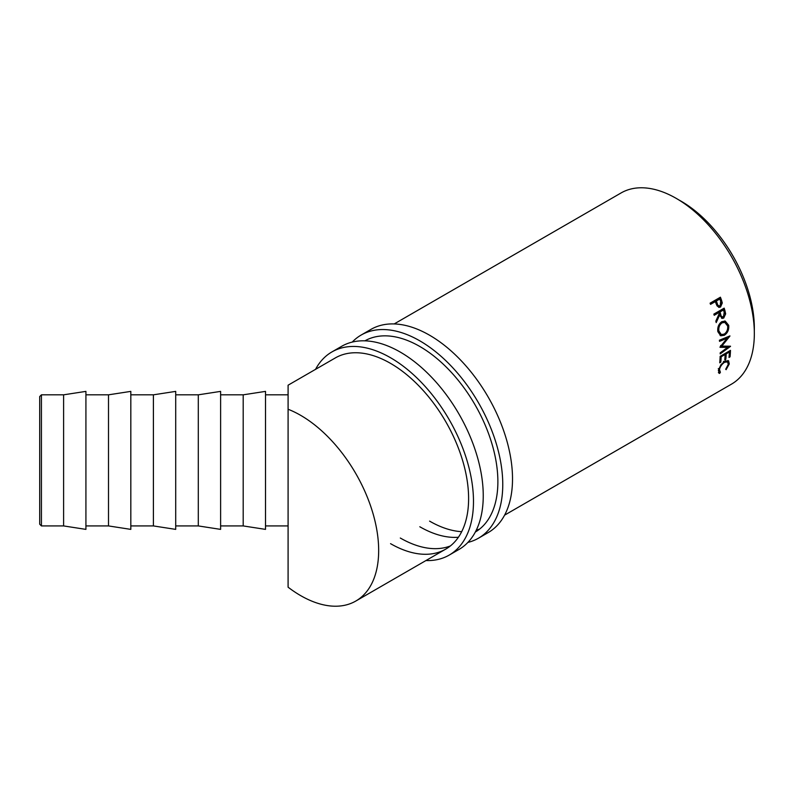 <?xml version="1.0" encoding="UTF-8"?>
<svg xmlns="http://www.w3.org/2000/svg" width="794" height="794" viewBox="0 0 794 794"><rect width="100%" height="100%" fill="white"/><g stroke="black" fill="none" stroke-linecap="round" stroke-linejoin="round"><path stroke-width="1.19" d="M41.427 525.926L39.7 524.199L39.7 396.553L41.427 394.826L41.427 525.926L63.609 525.926L63.609 394.826L85.921 391.382L85.921 529.38L63.609 525.926M108.5 498.225L108.5 394.826L130.821 391.382L130.821 529.38L108.5 525.926L108.5 498.225M153.401 498.225L153.401 394.826L175.712 391.382L175.712 529.38L153.401 525.926L153.401 498.225M198.302 498.225L198.302 394.826L220.613 391.382L220.613 529.38L198.302 525.926L198.302 498.225M243.192 498.225L243.192 394.826L265.514 391.382L265.514 529.38L243.192 525.926L243.192 498.225M720.416 297.204A110.396 63.738 60 0 1 721.389 299.824L722.302 302.941L720.545 307.01L719.175 307.397L717.032 305.859L715.662 302.564A110.396 63.738 60 0 0 715.305 301.611L710.541 304.36A110.396 63.738 60 0 0 710.094 303.169L720.416 297.204M724.178 308.141A110.396 63.738 60 0 1 724.972 310.801L725.656 313.888L723.721 318.066L722.113 318.414L719.682 314.99L716.198 322.602A110.396 63.738 60 0 0 715.831 321.133L719.265 313.511A110.396 63.738 60 0 0 718.977 312.548L714.213 315.297A110.396 63.738 60 0 0 713.846 314.106L724.178 308.141M728.694 325.302C729.13 329.659 727.681 332.984 724.336 335.276L720.744 335.793L717.855 331.674C717.31 327.346 718.63 324.012 721.806 321.679L725.22 321.074L728.694 325.302L727.503 324.945L727.632 325.907M719.999 347.057A110.396 63.738 60 0 1 720.019 347.306L727.602 347.405L720.188 352.844A110.396 63.738 60 0 1 720.188 353.916L730.51 346.373A110.396 63.738 60 0 0 730.51 346.214L721.865 346.095L729.934 336.07A110.396 63.738 60 0 0 729.914 335.912L719.414 340.209A110.396 63.738 60 0 1 719.533 341.351L727.106 338.254L719.999 347.057M730.47 350.372A110.396 63.738 60 0 1 730.053 356.843L729.001 357.459A110.396 63.738 60 0 0 729.378 352.03L726.192 353.866A110.396 63.738 60 0 1 725.825 359.295L724.763 359.9A110.396 63.738 60 0 0 725.14 354.481L721.17 356.774A110.396 63.738 60 0 1 720.793 362.193L719.731 362.808A110.396 63.738 60 0 0 720.148 356.337L730.47 350.372M719.215 371.274L718.401 372.416L719.582 373.448L718.421 370.222L720.942 364.744L724.803 361.22L728.574 360.823L729.279 363.94L726.113 369.676L725.696 369.24L728.227 364.496L727.622 361.895L724.604 362.253C721.845 364.168 720.138 366.62 719.483 369.607L720.396 372.297L719.582 373.448L718.868 373.12M718.362 370.56L720.396 372.297M300.608 415.312A110.396 63.738 60 0 1 372.723 512.587A110.396 63.738 60 0 1 355.801 601.048A110.396 63.738 60 0 1 300.608 595.589A110.396 63.738 60 0 1 288.093 587.193L288.093 409.247A110.396 63.738 60 0 1 300.608 415.312M394.201 323.932L621.077 192.952A110.396 63.738 60 0 1 676.28 198.411A110.396 63.738 60 0 1 748.395 295.696A110.396 63.738 60 0 1 731.473 384.157L504.597 515.147M678.761 199.89A103.498 59.758 60 0 1 681.153 201.229A103.498 59.758 60 0 1 754.3 330.741M265.514 394.826L288.093 394.826L288.093 385.199L288.093 409.247M727.622 361.895L725.805 360.724M724.604 362.253L723.403 361.359M719.483 369.607L718.282 368.634M727.88 360.486L728.148 362.6M729.279 363.94L728.088 362.977M730.053 356.843L729.12 356.178M729.378 352.03L728.525 351.494M726.192 353.866L725.349 353.33M724.962 353.558A108.669 62.746 60 0 1 724.922 354.342M725.825 359.295L724.882 358.63M725.14 354.481L724.287 353.945M721.17 356.774L720.317 356.238M720.793 362.193L719.85 361.538M729.2 351.107A108.669 62.746 60 0 1 729.16 351.901M719.433 340.378L725.895 337.718L727.106 338.254M720.287 346.71L726.381 346.72L727.602 347.405M728.584 346.194L727.225 347.186M720.644 345.489L721.865 346.095M727.711 336.815L726.699 338.075M724.336 335.276L723.136 334.81L720.138 335.505M724.644 320.974L727.503 324.945M723.979 334.244L723.136 334.81M721.299 334.542L720.079 334.105L717.716 330.671L718.907 331.019L721.299 334.542L724.188 334.125C726.857 332.229 728.009 329.51 727.641 325.967L724.763 322.374L720.912 322.582L719.85 323.376M720.912 322.582L722.074 322.85C719.513 324.766 718.451 327.485 718.907 331.019M724.763 322.374L722.074 322.85M723.245 308.677A108.669 62.746 60 0 1 723.83 310.672L724.525 313.858M725.656 313.888L724.515 313.709M723.939 316.449L721.557 318.205M723.721 318.066L722.57 317.848M719.682 314.99L718.55 314.841M718.977 312.548L717.845 312.439L714.014 314.652M721.339 316.875L723.423 316.875C721.984 317.282 721.081 316.449 720.724 314.374L720.039 311.933L723.483 309.948L722.351 309.839L718.907 311.824L719.592 314.226C719.94 316.27 720.833 317.084 722.272 316.677M720.039 311.933L718.907 311.824M723.483 309.948A110.396 63.738 60 0 1 724.197 312.439L723.423 316.875M719.523 297.72A108.669 62.746 60 0 1 720.317 299.854L721.21 302.941L719.433 306.96L718.62 307.298M722.302 302.941L721.21 302.941M720.545 307.01L719.433 306.96M715.305 301.611L710.372 303.904M718.262 305.998L720.148 305.819C718.679 306.206 717.697 305.392 717.2 303.348L716.367 301.005L719.811 299.01L715.295 301.065L716.109 303.368C716.605 305.382 717.577 306.186 719.046 305.789M717.2 303.348L716.109 303.368M716.367 301.005L715.295 301.065M719.811 299.01A110.396 63.738 60 0 1 720.694 301.452L720.148 305.819M352.228 342.085A117.294 67.718 60 0 1 361.171 335.038A117.294 67.718 60 0 1 419.818 340.844A117.294 67.718 60 0 1 496.449 444.213A117.294 67.718 60 0 1 478.464 538.203A117.294 67.718 60 0 1 467.894 542.421M361.171 335.038L370.927 329.401A117.294 67.718 60 0 1 429.574 335.217A117.294 67.718 60 0 1 506.205 438.576A117.294 67.718 60 0 1 488.221 532.566L478.464 538.203M364.932 340.834A110.396 63.738 60 0 1 419.818 346.482A110.396 63.738 60 0 1 491.853 443.489A110.396 63.738 60 0 1 475.318 532.049M479.685 529.032A110.396 63.738 60 0 1 476.271 530.174M461.691 531.682A110.396 63.738 60 0 1 429.574 521.122M458.406 537.25A110.396 63.738 60 0 1 419.818 526.759M315.536 369.359A117.294 67.718 60 0 1 331.902 351.941A117.294 67.718 60 0 1 390.549 357.747A117.294 67.718 60 0 1 467.17 461.106A117.294 67.718 60 0 1 449.196 555.095A117.294 67.718 60 0 1 425.931 560.564M331.902 351.941L341.658 346.303A117.294 67.718 60 0 1 400.305 352.109A117.294 67.718 60 0 1 476.936 455.478A117.294 67.718 60 0 1 458.952 549.468L449.196 555.095M288.093 385.199L335.346 357.915A110.396 63.738 60 0 1 390.549 363.384A110.396 63.738 60 0 1 462.664 460.659A110.396 63.738 60 0 1 445.742 549.12A110.396 63.738 60 0 1 390.549 543.662M450.406 545.935A110.396 63.738 60 0 1 400.305 538.024M724.972 310.801L723.83 310.672M720.724 314.374L719.592 314.226M721.389 299.824L720.317 299.854M41.427 394.826L63.609 394.826M85.921 394.826L108.5 394.826M130.821 394.826L153.401 394.826M175.712 394.826L198.302 394.826M220.613 394.826L243.192 394.826M355.801 601.048L445.742 549.12M265.514 525.926L288.093 525.926M220.613 525.926L243.192 525.926M175.712 525.926L198.302 525.926M130.821 525.926L153.401 525.926M85.921 525.926L108.5 525.926"/></g></svg>
